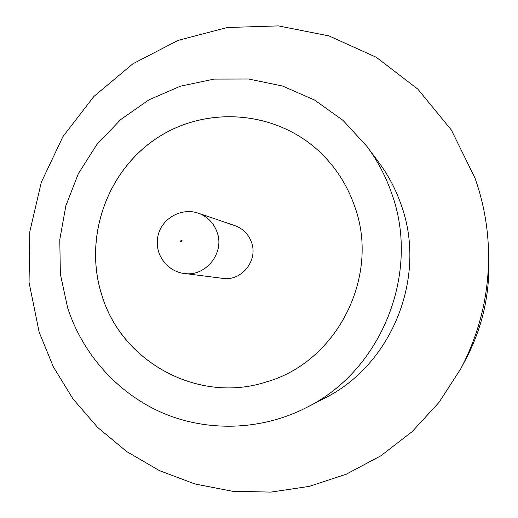 <?xml version="1.0" encoding="UTF-8"?>
<svg xmlns="http://www.w3.org/2000/svg" width="518" height="518" viewBox="0 0 518 518"><rect width="100%" height="100%" fill="white"/><g stroke="black" fill="none" stroke-linecap="round" stroke-linejoin="round"><path stroke-width="0.78" d="M251.521 242.392C248.53 234.194 243.007 228.619 234.952 225.66L198.297 213.176C207.459 216.543 213.74 222.915 217.133 232.284C224.909 252.952 205.627 277.039 184.33 273.452L222.734 278.373C241.466 281.52 258.372 260.476 251.521 242.392M306.352 407.621L323.886 398.582C392.333 364.97 427.687 276.314 400.9 204.086C395.564 188.94 388.157 174.98 378.677 162.205L366.899 146.374L342.987 120.351L314.445 99.98L282.537 86.04L248.627 79.014L214.135 79.092L180.452 86.169L148.899 99.864L120.7 119.574L96.905 144.47L78.406 173.556L65.877 205.691L59.784 239.646L60.366 274.119L67.631 307.802C82.705 354.293 117.735 393.512 162.756 412.988C207.86 432.174 261.435 430.568 306.352 407.621C381.857 370.571 420.998 272.41 391.414 192.605C385.528 175.874 377.357 160.463 366.899 146.374M474.915 177.888L451.359 130.012L417.825 89.122L376.249 57.258L328.949 35.897L278.431 25.9L227.272 27.519L177.978 40.43L132.861 63.805L93.959 96.38L62.982 136.532L41.285 182.349L29.804 231.727L29.06 282.42L39.141 332.116L53.367 366.886L73.012 398.938L97.643 427.421L126.67 451.547L159.389 470.597L194.969 483.987L232.485 491.258L270.927 492.1L309.207 486.396L346.231 474.203L380.898 455.788L412.16 431.617L439.05 402.356L460.722 368.835C480.413 331.352 489.665 291.44 488.468 249.113C487.587 224.585 483.074 200.842 474.915 177.888M101.955 295.59C122.021 362.328 198.614 404.118 266.278 381.941C337.186 362.043 380.691 275.964 354.461 205.75C347.092 184.822 335.476 166.841 319.619 151.806C275.291 110.023 204.979 105.381 155.659 138.947C106.151 172.3 83.463 238.753 101.955 295.59M319.619 151.806L319.625 151.813C275.311 110.043 205.011 105.4 155.691 138.966C106.196 172.313 83.508 238.759 101.994 295.59C122.06 362.322 198.647 404.105 266.297 381.934L266.278 381.941M460.722 368.835L465.676 359.531C482.109 328.257 489.827 294.962 488.83 259.647L488.468 249.113M182.103 240.74L181.099 240.242L180.601 241.278L181.604 241.776L182.103 240.74M198.297 213.176C180.892 207.174 161.474 218.907 157.984 235.839C156.805 241.297 157.051 246.723 158.715 252.124C163.39 265.753 175.343 272.733 184.33 273.452"/></g></svg>
